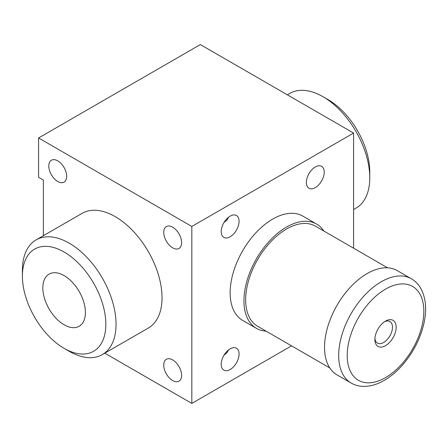 <?xml version="1.0" encoding="UTF-8"?>
<svg xmlns="http://www.w3.org/2000/svg" width="448" height="448" viewBox="0 0 448 448"><rect width="100%" height="100%" fill="white"/><g stroke="black" fill="none" stroke-linecap="round" stroke-linejoin="round"><path stroke-width="0.67" d="M228.598 349.905L226.979 352.733L224.028 355.18M230.143 369.499A12.645 7.297 -60 0 1 223.821 370.126A12.645 7.297 -60 0 1 223.821 355.527A12.645 7.297 -60 0 1 236.466 348.23A12.645 7.297 -60 0 1 238.403 358.361A12.645 7.297 -60 0 1 230.143 369.499M228.598 217.185L226.979 220.013L224.028 222.46M230.143 236.779A12.645 7.297 -60 0 1 223.821 237.406A12.645 7.297 -60 0 1 223.821 222.807A12.645 7.297 -60 0 1 236.466 215.51A12.645 7.297 -60 0 1 238.403 225.641A12.645 7.297 -60 0 1 230.143 236.779M315.286 187.622A12.645 7.297 -60 0 1 308.963 188.25A12.645 7.297 -60 0 1 308.963 173.65A12.645 7.297 -60 0 1 321.608 166.354A12.645 7.297 -60 0 1 323.546 176.484A12.645 7.297 -60 0 1 315.286 187.622M266.056 331.134A60.206 34.759 -60 0 1 256.424 328.356L242.614 320.376A60.206 34.759 -60 0 1 242.614 250.863A60.206 34.759 -60 0 1 302.814 216.104L316.63 224.078A60.206 34.759 -60 0 1 323.854 231.028M353.595 248.203L353.595 133.062L200.346 44.582L38.578 137.978L38.578 177.302L43.366 180.068L43.366 235.704M104.798 353.175L191.828 403.418L191.828 226.458L353.595 133.062M191.828 403.418L291.547 345.85M191.828 226.458L38.578 137.978M172.676 380.559A12.645 7.297 -120 0 0 178.993 381.186A12.645 7.297 -120 0 0 178.993 366.587A12.645 7.297 -120 0 0 166.354 359.29A12.645 7.297 -120 0 0 164.416 369.421A12.645 7.297 -120 0 0 172.676 380.559M57.736 181.479A12.645 7.297 -120 0 0 64.053 182.106A12.645 7.297 -120 0 0 64.053 167.507A12.645 7.297 -120 0 0 51.414 160.21A12.645 7.297 -120 0 0 49.476 170.341A12.645 7.297 -120 0 0 57.736 181.479M172.676 247.839A12.645 7.297 -120 0 0 178.993 248.466A12.645 7.297 -120 0 0 178.993 233.867A12.645 7.297 -120 0 0 166.354 226.57A12.645 7.297 -120 0 0 164.416 236.701A12.645 7.297 -120 0 0 172.676 247.839M69.227 351.316L64.12 348.365L69.227 351.316A66.226 38.237 -120 0 0 102.34 354.592L148.316 328.048A66.226 38.237 -120 0 0 148.316 251.58A66.226 38.237 -120 0 0 82.09 213.349L36.114 239.893A66.226 38.237 -120 0 0 22.4 270.206L22.4 276.102A59.002 34.065 -120 0 0 64.12 348.365A59.002 34.065 -120 0 0 105.84 324.279A59.002 34.065 -120 0 0 64.12 252.017A59.002 34.065 -120 0 0 22.4 276.102M353.595 209.53L356.059 208.107A66.226 38.237 -120 0 0 369.774 177.794L369.774 171.898A59.002 34.065 -120 0 0 328.054 99.635L322.946 96.684A66.226 38.237 -120 0 0 289.834 93.408L287.375 94.825M369.774 177.794A66.226 38.237 -120 0 0 322.946 96.684M102.34 354.592A66.226 38.237 -120 0 0 102.34 278.124A66.226 38.237 -120 0 0 36.114 239.893M64.12 324.772A30.1 17.377 -120 0 0 79.167 326.262A30.1 17.377 -120 0 0 79.167 291.502A30.1 17.377 -120 0 0 49.067 274.12A30.1 17.377 -120 0 0 44.453 298.245A30.1 17.377 -120 0 0 64.12 324.772M385.526 345.66A15.053 8.691 -60 0 1 374.881 339.517A15.053 8.691 -60 0 1 385.526 321.082A15.053 8.691 -60 0 1 396.166 327.225A15.053 8.691 -60 0 1 385.526 345.66M351.165 383.051L337.008 374.875A60.206 34.759 -60 0 1 337.008 305.357A60.206 34.759 -60 0 1 397.208 270.598L411.37 278.774A60.206 34.759 -60 0 0 351.165 313.533A60.206 34.759 -60 0 0 351.165 383.051C355.04 385.258 359.302 386.372 363.955 386.394C370.642 386.361 377.412 384.35 384.278 380.369C391.098 376.393 397.46 370.955 403.362 364.056C413.174 352.374 419.894 339.394 423.522 325.108C427.095 310.374 426.098 297.993 420.532 287.963C418.202 284.043 415.145 280.986 411.37 278.774M329.778 367.926L257.628 326.267A57.798 33.37 -60 0 1 257.628 259.532A57.798 33.37 -60 0 1 315.426 226.162L387.576 267.82M256.424 328.356A60.206 34.759 -60 0 1 256.424 258.838A60.206 34.759 -60 0 1 316.63 224.078M384.558 321.692A12.443 7.185 -60 0 1 389.906 321.53A12.443 7.185 -60 0 1 391.81 331.503A12.443 7.185 -60 0 1 383.684 342.468A12.443 7.185 -60 0 1 377.462 343.084A12.443 7.185 -60 0 1 374.926 338.374M385.526 377.614A54.186 31.282 -60 0 1 352.346 330.406A54.186 31.282 -60 0 1 418.706 292.096A54.186 31.282 -60 0 1 385.526 377.614"/></g></svg>
